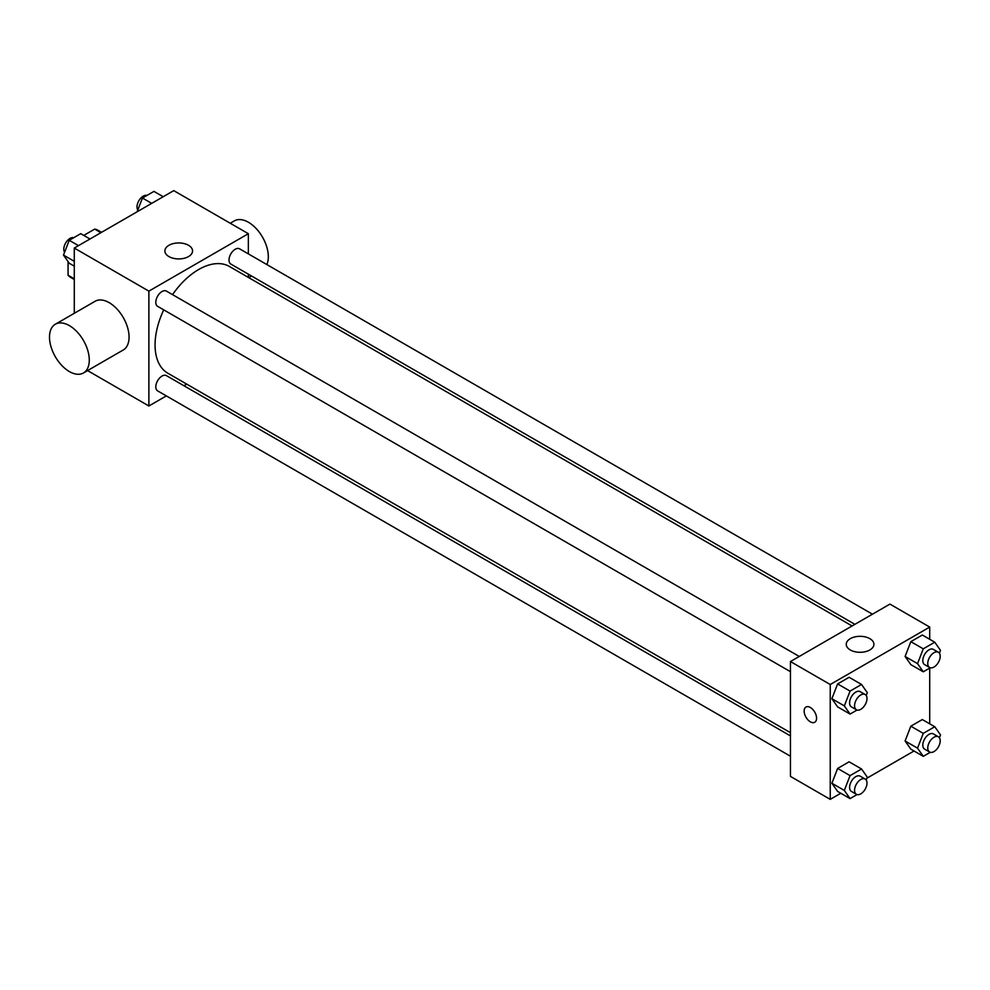 <?xml version="1.0" encoding="UTF-8"?>
<svg xmlns="http://www.w3.org/2000/svg" width="990" height="990" viewBox="0 0 990 990"><rect width="100%" height="100%" fill="white"/><g stroke="black" fill="none" stroke-linecap="round" stroke-linejoin="round"><path stroke-width="1.49" d="M83.766 235.41L94.706 229.098A27.237 15.729 120 0 1 97.849 230.225L101.525 232.341M74.287 278.809L68.075 275.22A27.237 15.729 120 0 0 70.612 277.386L74.287 279.514M68.075 275.22L68.075 261.595M100.918 232.687L94.706 229.098M74.287 313.298L74.287 248.057L173.757 190.637L248.354 233.702L248.354 253.873M166.357 395.901L148.884 405.987L87.578 370.594M186.739 384.132L183.942 385.754M163.734 309.858A61.615 35.578 120 0 0 155.059 345.003A61.615 35.578 120 0 0 167.817 373.205L790.453 732.687M852.068 625.965L229.433 266.483A61.615 35.578 120 0 0 172.532 294.624M248.354 274.18L248.354 277.41M148.884 405.987L148.884 291.134L248.354 233.702M872.45 614.196L239.617 248.837A8.786 5.074 120 0 0 232.848 251.188A8.786 5.074 120 0 0 229.012 260.036A8.786 5.074 120 0 0 230.831 264.058L854.877 624.343M790.453 735.916L166.419 375.631A8.786 5.074 120 0 0 159.638 377.994A8.786 5.074 120 0 0 155.801 386.843A8.786 5.074 120 0 0 157.62 390.864L790.453 756.224M790.453 671.69L157.62 306.331A8.786 5.074 -60 0 1 157.62 296.171A8.786 5.074 -60 0 1 166.419 291.097L799.252 656.457M148.884 291.134L74.287 248.057M168.944 256.583A13.835 7.982 180 0 1 164.897 250.928A13.835 7.982 180 0 1 178.732 242.946A13.835 7.982 180 0 1 192.555 250.928A13.835 7.982 180 0 1 184.016 258.316A13.835 7.982 180 0 1 168.944 256.583M55.329 324.237L95.114 301.269A28.128 16.248 60 0 1 116.795 308.806A28.128 16.248 60 0 1 129.071 337.12A28.128 16.248 60 0 1 123.243 350.002L83.457 372.97A28.128 16.248 60 0 1 55.329 356.734A28.128 16.248 60 0 1 55.329 324.237A28.128 16.248 60 0 1 77.01 331.774A28.128 16.248 60 0 1 89.286 360.088A28.128 16.248 60 0 1 83.457 372.97M266.854 264.553A28.128 16.248 -120 0 0 259.442 232.464A28.128 16.248 -120 0 0 234.37 220.869L230.249 223.257M840.807 793.262L830.239 799.363L790.453 776.395L790.453 661.543L889.923 604.11L929.709 627.078L929.709 639.293M914.018 751.002L866.894 778.202M910.837 664.624L905.095 656.457L910.837 641.656L922.321 635.023L910.837 641.656L905.095 656.457L910.837 664.624L923.274 671.802L917.532 663.634L923.274 648.834L934.758 642.201L940.5 650.368L939.399 653.214M837.627 791.431L831.885 783.251L837.627 768.45L849.111 761.817L837.627 768.45L831.885 783.251L837.627 791.431L850.063 798.608L844.322 790.428L850.063 775.628L861.548 768.995L867.29 777.175L866.188 780.009M929.709 668.089L929.709 723.826M830.239 799.363L830.239 684.511L929.709 627.078M910.837 749.158L905.095 740.99L910.837 726.19L922.321 719.557L910.837 726.19L905.095 740.99L910.837 749.158L923.274 756.335L917.532 748.168L923.274 733.367L934.758 726.734L940.5 734.902L939.399 737.748M837.627 706.885L831.885 698.717L837.627 683.917L849.111 677.284L837.627 683.917L831.885 698.717L837.627 706.885L850.063 714.075L844.322 705.895L850.063 691.094L861.548 684.461L867.29 692.641L866.188 695.475M830.239 684.511L790.453 661.543M850.299 649.96A13.835 7.982 180 0 1 846.252 644.304A13.835 7.982 180 0 1 860.087 636.323A13.835 7.982 180 0 1 873.91 644.304A13.835 7.982 180 0 1 865.371 651.692A13.835 7.982 180 0 1 850.299 649.96M816.564 718.245A8.786 5.074 60 0 1 814.745 722.267A8.786 5.074 60 0 1 805.959 717.193A8.786 5.074 60 0 1 805.959 707.046A8.786 5.074 60 0 1 812.728 709.397A8.786 5.074 60 0 1 816.564 718.245M814.745 722.267A8.786 5.074 60 0 1 805.959 717.193A8.786 5.074 60 0 1 805.959 707.046M857.055 710.04L850.063 714.075M865.173 694.522L860.199 691.651A8.786 5.074 120 0 0 853.429 694.015A8.786 5.074 120 0 0 849.593 702.863A8.786 5.074 120 0 0 851.412 706.885L856.387 709.756A8.786 5.074 120 0 0 865.173 704.682A8.786 5.074 120 0 0 865.173 694.522A8.786 5.074 120 0 0 858.404 696.886A8.786 5.074 120 0 0 854.568 705.734A8.786 5.074 120 0 0 856.387 709.756M844.322 705.895L831.885 698.717M850.063 691.094L837.627 683.917M861.548 684.461L849.111 677.284M930.254 667.767L923.274 671.802M938.384 652.262L933.409 649.39A8.786 5.074 120 0 0 926.64 651.742A8.786 5.074 120 0 0 922.804 660.59A8.786 5.074 120 0 0 924.623 664.612L929.598 667.483A8.786 5.074 120 0 0 938.384 662.409A8.786 5.074 120 0 0 938.384 652.262A8.786 5.074 120 0 0 931.615 654.613A8.786 5.074 120 0 0 927.766 663.461A8.786 5.074 120 0 0 929.598 667.483M917.532 663.634L905.095 656.457M923.274 648.834L910.837 641.656M934.758 642.201L922.321 635.023M857.055 794.574L850.063 798.608M865.173 779.056L860.199 776.185A8.786 5.074 120 0 0 853.429 778.548A8.786 5.074 120 0 0 849.593 787.396A8.786 5.074 120 0 0 851.412 791.418L856.387 794.289A8.786 5.074 120 0 0 865.173 789.216A8.786 5.074 120 0 0 865.173 779.056A8.786 5.074 120 0 0 858.404 781.419A8.786 5.074 120 0 0 854.568 790.268A8.786 5.074 120 0 0 856.387 794.289M844.322 790.428L831.885 783.251M850.063 775.628L837.627 768.45M861.548 768.995L849.111 761.817M930.254 752.301L923.274 756.335M938.384 736.795L933.409 733.924A8.786 5.074 120 0 0 926.64 736.275A8.786 5.074 120 0 0 922.804 745.124A8.786 5.074 120 0 0 924.623 749.145L929.598 752.016A8.786 5.074 120 0 0 938.384 746.943A8.786 5.074 120 0 0 938.384 736.795A8.786 5.074 120 0 0 931.615 739.146A8.786 5.074 120 0 0 927.766 747.995A8.786 5.074 120 0 0 929.598 752.016M917.532 748.168L905.095 740.99M923.274 733.367L910.837 726.19M934.758 726.734L922.321 719.557M74.287 266.174L69.238 263.266L63.496 255.098L69.238 240.298L80.722 233.665L89.979 238.998M74.287 261.323L63.496 255.098M78.495 245.631L69.238 240.298M73.743 237.699A8.786 5.074 120 0 0 67.233 240.78A8.786 5.074 120 0 0 63.793 249.183A8.786 5.074 120 0 0 64.598 252.252M137.103 211.798L142.449 198.025L153.933 191.392L163.189 196.738M151.705 203.371L142.449 198.025M146.953 195.426A8.786 5.074 120 0 0 140.444 198.507A8.786 5.074 120 0 0 137.004 206.91A8.786 5.074 120 0 0 137.808 209.991M248.663 277.596L251.46 275.975"/></g></svg>
